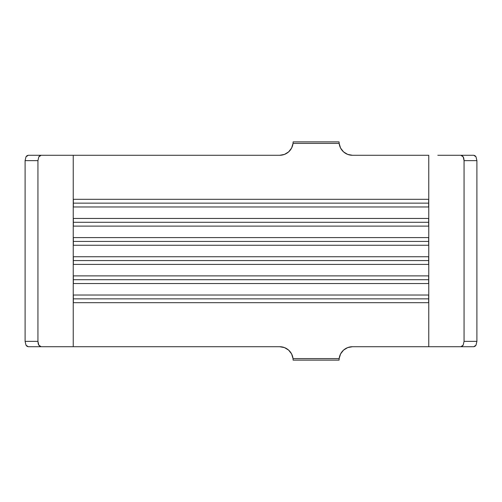 <?xml version="1.0" encoding="UTF-8"?>
<svg xmlns="http://www.w3.org/2000/svg" width="502" height="502" viewBox="0 0 502 502"><rect width="100%" height="100%" fill="white"/><g stroke="black" fill="none" stroke-linecap="round" stroke-linejoin="round"><path stroke-width="0.75" d="M437.813 155.281L473.769 155.281L475.011 155.689L476.021 156.844L473.769 155.281L460.855 155.281L462.147 155.689L463.183 156.844L464.061 160.64L464.061 341.36L463.177 345.156L462.147 346.317L460.855 346.719L352.46 346.719L347.691 347.597L343.544 350.12L340.569 353.948L339.151 358.591L293.03 358.591L291.612 353.948L288.631 350.12L284.49 347.597L279.714 346.719L64.187 346.719M437.813 346.719L428.764 346.719L428.764 155.281L352.46 155.281L428.764 155.281L428.764 346.719L352.429 346.719M473.769 346.719L460.855 346.719L473.769 346.719L476.028 345.15L475.017 346.311L473.769 346.719M352.46 346.719A13.403 13.403 0 0 0 339.151 358.591L339.063 360.122L293.118 360.122L339.063 360.122L339.151 358.591L293.03 358.591A13.403 13.403 0 0 0 279.714 346.719L28.231 346.719L26.989 346.311L25.978 345.156L25.1 341.36L25.1 160.64L37.939 160.64L38.823 156.844L39.853 155.683L41.145 155.281L279.714 155.281L284.49 154.403L288.631 151.88L291.612 148.052L293.03 143.409L339.151 143.409L340.569 148.052L343.544 151.88L347.691 154.403L352.46 155.281A13.403 13.403 0 0 1 339.151 143.409L339.063 141.878L293.118 141.878L339.063 141.878L339.151 143.409L293.03 143.409A13.403 13.403 0 0 1 279.714 155.281L73.236 155.281L73.236 346.719L73.236 155.281L64.187 155.281M73.342 226.113L428.658 226.113L428.658 218.458L73.342 218.458L73.342 226.113L73.342 222.286L428.658 222.286L73.342 222.286L73.342 218.458L428.658 218.458L428.658 226.113L73.342 226.113L73.342 218.458M73.342 283.542L428.658 283.542L428.658 275.887L73.342 275.887L73.342 283.542L73.342 279.714L428.658 279.714L73.342 279.714L73.342 275.887L428.658 275.887L428.658 283.542L73.342 283.542L73.342 275.887M73.342 245.258L428.658 245.258L428.658 237.597L73.342 237.597L73.342 245.258L73.342 241.431L428.658 241.431L73.342 241.431L73.342 237.597L428.658 237.597L428.658 245.258L73.342 245.258L73.342 237.597M73.342 264.403L428.658 264.403L428.658 256.742L73.342 256.742L73.342 264.403L73.342 260.569L428.658 260.569L73.342 260.569L73.342 256.742L428.658 256.742L428.658 264.403L73.342 264.403L73.342 256.742M73.342 302.687L428.658 302.687L428.658 295.032L73.342 295.032L73.342 302.687L73.342 298.859L428.658 298.859L73.342 298.859L73.342 295.032L428.658 295.032L428.658 302.687L73.342 302.687L73.342 295.032M73.342 206.968L428.658 206.968L428.658 199.313L73.342 199.313L73.342 206.968L73.342 203.141L428.658 203.141L73.342 203.141L73.342 199.313L428.658 199.313L428.658 206.968L73.342 206.968L73.342 199.313M41.145 346.719L38.817 345.156C38.39 344.692 38.096 343.431 37.939 341.36L25.1 341.36L25.978 345.156L28.231 346.719L41.145 346.719L39.853 346.311L38.817 345.156L37.939 341.36L37.939 160.64L37.939 341.36L25.1 341.36L25.1 160.64L25.972 156.85L26.982 155.689L28.231 155.281L25.972 156.85L25.1 160.64L37.939 160.64L38.823 156.844L41.145 155.281L28.231 155.281L41.145 155.281M284.672 347.673L286.196 348.388M288.926 350.39L290.281 351.877M291.875 354.494L292.095 354.989M292.101 354.996L292.622 356.502M339.559 356.502L340.08 355.002M340.086 354.983L340.3 354.494M341.893 351.877L343.249 350.39M345.978 348.388L347.503 347.673M347.328 154.258L345.978 153.612M343.249 151.61L341.893 150.123M340.3 147.506L340.086 147.017M340.08 146.998L339.559 145.498M292.622 145.498L291.875 147.506M290.281 150.123L288.926 151.61M286.196 153.612L284.672 154.327M460.855 155.281L463.183 156.844C463.61 157.308 463.904 158.569 464.061 160.64L476.9 160.64L476.021 156.844L476.9 160.64L476.9 341.36L476.028 345.15L476.9 341.36L464.061 341.36L464.061 160.64L476.9 160.64L476.9 341.36L464.061 341.36L463.177 345.156L460.855 346.719M428.658 245.258L428.658 237.597M428.658 264.403L428.658 256.742M428.658 283.542L428.658 275.887M428.658 302.687L428.658 295.032M428.658 226.113L428.658 218.458M428.658 206.968L428.658 199.313M293.03 358.591L293.118 360.122L293.03 358.591M293.118 141.878L293.03 143.409L293.118 141.878"/></g></svg>
